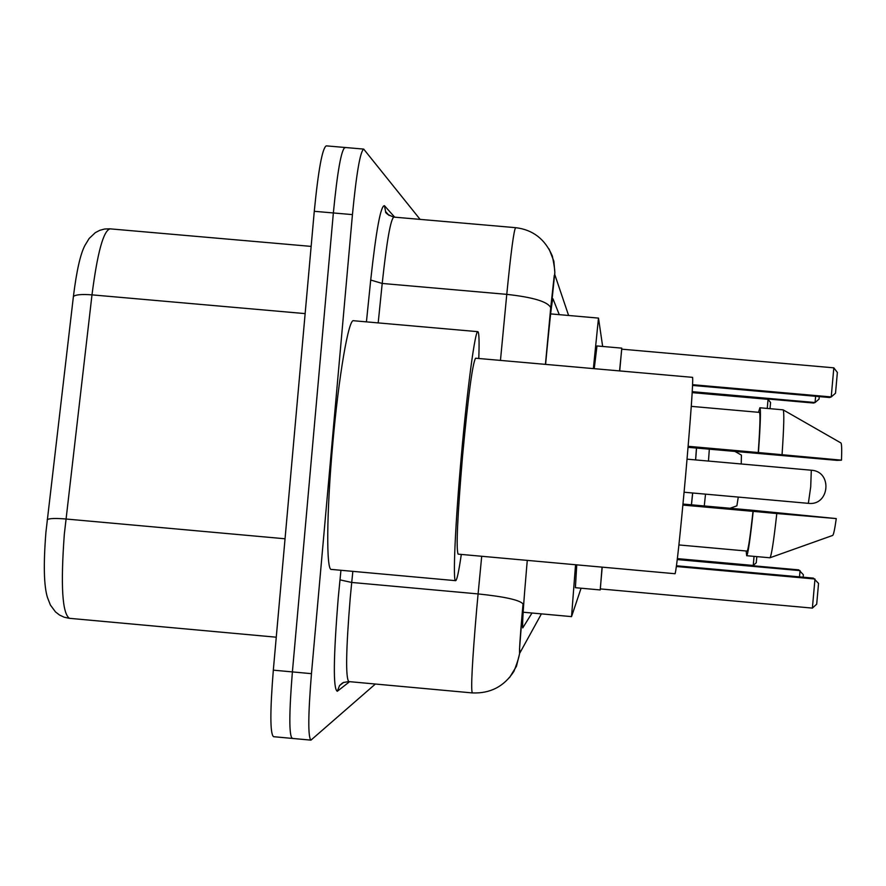 <?xml version="1.0" encoding="UTF-8"?>
<svg xmlns="http://www.w3.org/2000/svg" width="886" height="886" viewBox="0 0 886 886"><rect width="100%" height="100%" fill="white"/><g stroke="black" fill="none" stroke-linecap="round" stroke-linejoin="round"><path stroke-width="1.33" d="M575.546 564.736L571.548 616.612L581.083 588.204M602.657 346.459L598.493 318.096L593.365 368.598M527.292 560.384L526.86 565.135C523.504 603.831 522.131 624.752 522.751 627.897L531.999 613.023M375.376 684.025L310.942 740.142C307.929 737.196 308.106 715.035 311.462 673.659L352.44 214.611C356.449 173.291 360.203 151.451 363.692 149.092L420.097 219.374M292.59 738.226L292.225 738.415C288.991 735.446 289.046 713.274 292.391 671.909L333.357 212.95C337.389 171.651 341.265 149.823 344.964 147.475L345.296 147.729M559.265 314.652L552.953 298.781C552.033 300.498 550.051 317.387 546.994 349.427L545.599 364.39M69.119 618.295L64.146 617.199L59.528 615.039L55.475 611.905L50.38 605.016L47.445 597.452C43.868 585.901 43.37 564.105 45.939 532.076L73.405 296.5C76.595 270.751 80.46 253.684 85.023 245.267L89.143 238.489L95.311 232.653L99.808 230.305L104.681 229.009L109.72 228.821M310.676 740.109L292.225 738.415C288.991 735.446 289.046 713.274 292.391 671.909L333.357 212.95C337.389 171.651 341.265 149.823 344.964 147.475L363.426 149.069M291.937 738.381L273.508 736.687C270.064 733.697 270.008 711.524 273.32 670.159L314.275 211.3C318.34 170.001 322.327 148.184 326.247 145.858L344.676 147.453M461.307 554.426C458.837 571.37 456.966 580.12 455.681 580.673C452.635 582.855 455.216 523.903 461.362 455.681C467.387 387.459 475.295 328.972 477.908 331.674C479.071 332.438 479.37 341.387 478.794 358.487M455.57 580.662L331.43 569.421C326.114 571.392 326.535 512.329 332.726 444.207C338.696 376.063 348.752 317.852 353.625 320.743L477.798 331.663M675.088 573.729C676.594 568.734 680.094 536.052 685.598 475.693C690.87 415.324 693.206 382.542 692.608 377.358L475.583 358.21C472.57 363.061 468.24 395.588 462.581 455.792C457.486 516.051 455.991 548.833 458.095 554.138L675.088 573.729M688.145 446.3L758.25 452.536C760.033 426.83 760.432 413.452 759.457 412.389L691.279 406.353M758.25 452.536L841.49 460.166L837.06 460.366L688.057 447.319M841.49 460.166C841.899 449.39 841.7 443.653 840.914 442.945L783.124 409.841L759.878 407.77L758.527 412.311M782.061 454.618C783.944 426.664 784.309 411.735 783.124 409.841M758.438 452.513C760.465 423.918 760.941 409 759.878 407.77M678.909 544.945L747.086 551.081C748.227 550.206 750.198 536.971 753 511.355L682.896 505.075M682.995 504.056L748.216 509.893M746.145 550.992L746.677 555.71L769.923 557.781L832.652 535.443C833.56 534.878 834.767 529.263 836.273 518.587L748.227 509.86M769.923 557.781C771.418 556.12 773.711 541.368 776.8 513.526L753 511.355M836.273 518.587L776.8 513.526M746.677 555.71C747.939 554.68 750.11 539.917 753.189 511.41M600.343 588.924L602.048 567.129M600.21 589.943L575.402 587.695L576.742 564.847M602.214 567.151L600.276 588.913L812.384 608.106L814.976 579.012L676.406 566.508M619.558 370.913L621.739 349.162M692.597 385.432L829.517 397.515L831.223 396.928L833.826 367.834L621.673 349.162L619.724 370.924M594.24 368.676L596.976 345.95L621.784 348.143M812.384 608.106L816.693 604.174L818.542 583.409L813.403 578.126L676.494 565.777M833.826 367.834L837.37 372.463L835.52 393.229L831.223 396.928L692.63 384.69M695.588 459.923L696.462 448.072M741.239 463.987L741.405 455.116L735.103 451.506M708.468 461.063L709.332 449.213M695.643 459.923L696.54 448.072M691.401 504.81L692.63 492.993M730.042 508.265L736.875 505.828L738.282 497.079M704.27 505.961L705.522 494.144M691.479 504.821L692.697 493.004M799.504 576.875L800.069 570.628L677.269 559.564M803.148 577.196L803.369 574.704L798.729 569.875L677.347 558.944M692.21 392.31L813.614 403.041L815.065 402.532L692.254 391.678M819.262 396.618L819.041 399.11L815.065 402.532L815.629 396.297M754.052 556.375L753.244 565.456L677.38 558.623M756.821 556.618L756.267 562.765L753.244 565.456M767.254 408.424L768.062 399.331L692.199 392.631M768.062 399.331L770.576 402.521L770.023 408.667M523.039 604.019L522.341 611.672C520.038 638.208 519.141 652.096 519.661 653.336L541.412 613.876M481.707 556.264L478.097 593.919C505.02 596.732 519.993 600.099 523.039 603.986L519.506 649.294C520.591 651.731 518.742 659.051 513.958 671.267C504.2 686.462 490.301 693.683 472.271 692.918C470.765 689.075 472.238 661.233 476.668 609.402L478.097 593.919L351.72 582.456L350.236 597.917C345.994 649.704 345.507 677.591 348.774 681.589L472.16 692.907M509.516 677.613L516.46 666.261L519.661 653.336M349.616 681.666L337.311 691.279L339.56 685.576L342.373 683.04M337.311 691.279C333.058 689.219 333.38 657.899 338.286 597.308L340.944 570.285M366.427 321.862L370.713 280.031C376.151 230.26 380.725 205.486 384.435 205.685L394.702 217.17M352.44 214.611L314.275 211.3M311.462 673.659L273.32 670.159M500.457 360.403L506.77 294.362L382.209 283.454L378.189 322.903M506.77 294.362C510.967 251.812 513.924 229.585 515.641 227.68C532.874 229.695 545.1 239.154 552.332 256.021C554.802 268.048 555.444 274.527 554.259 275.457L550.727 307.719C547.925 301.738 533.283 297.286 506.77 294.362M515.541 227.669L393.871 217.103C390.671 218.875 386.783 240.992 382.209 283.454L370.713 280.031M352.849 571.359L351.72 582.456L339.958 579.865M550.727 307.763L545.433 364.367L554.835 272.456L553.861 261.215L549.076 248.977M568.602 315.471L554.702 274.339M387.913 214.578L385.62 211.621L384.435 205.685M311.141 246.397L110.108 228.854C103.485 230.493 97.438 252.499 91.989 294.861L64.324 534.236C60.536 585.757 62.275 613.777 69.529 618.328L276.266 637.2M47.224 519.628C49.328 518.365 55.541 518.155 65.896 518.997L285.048 538.777M305.149 313.611L91.989 294.861C81.745 294.097 75.554 294.639 73.405 296.5M810.712 486.857L808.353 503.348C829.639 506.061 832.74 471.319 811.31 470.222L810.712 486.857M523.15 612.215L571.536 616.612M550.638 313.899L598.482 318.096M343.801 682.32L339.56 685.576L343.214 682.585L348.563 681.578M389.164 215.519L385.62 211.621C385.133 212.928 387.813 214.744 393.672 217.081M684.092 492.228L808.353 503.348M687.049 459.158L811.31 470.222"/></g></svg>
